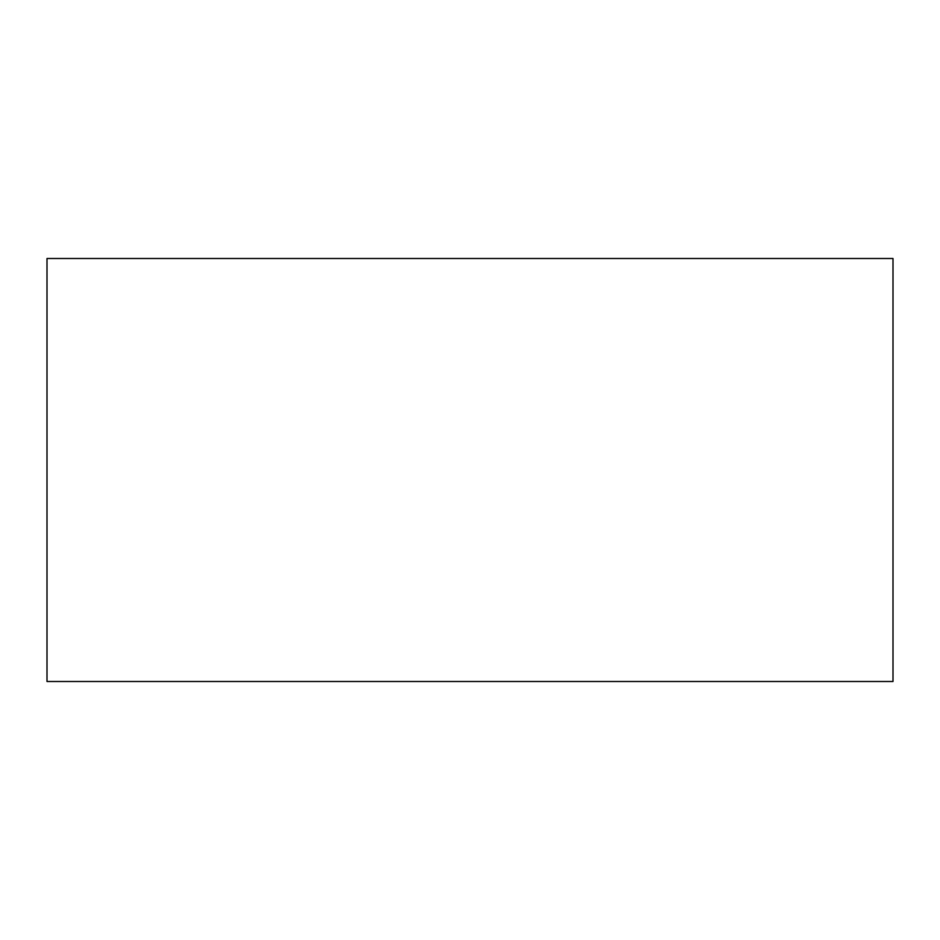 <?xml version="1.0" encoding="UTF-8"?>
<svg xmlns="http://www.w3.org/2000/svg" width="940" height="940" viewBox="0 0 940 940"><rect width="100%" height="100%" fill="white"/><g stroke="black" fill="none" stroke-linecap="round" stroke-linejoin="round"><path stroke-width="1.41" d="M47 258.5L47 681.5L893 681.5L893 258.5L47 258.5"/></g></svg>

